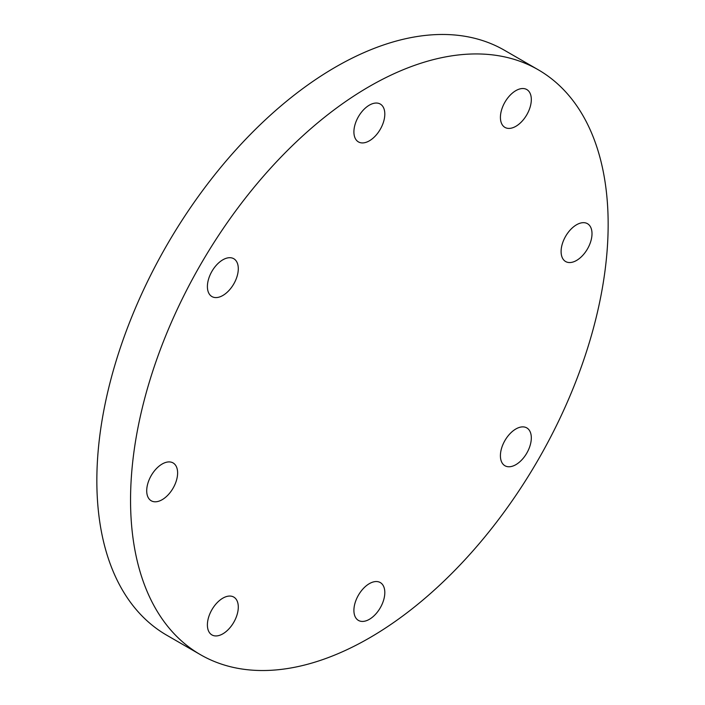 <?xml version="1.0" encoding="UTF-8"?>
<svg xmlns="http://www.w3.org/2000/svg" width="705" height="705" viewBox="0 0 705 705"><rect width="100%" height="100%" fill="white"/><g stroke="black" fill="none" stroke-linecap="round" stroke-linejoin="round"><path stroke-width="1.06" d="M592.006 233.69A21.855 12.62 120 0 0 587.476 223.688A21.855 12.62 120 0 0 570.636 229.539A21.855 12.62 120 0 0 561.101 251.526A21.855 12.62 120 0 0 565.63 261.537A21.855 12.62 120 0 0 582.462 255.677A21.855 12.62 120 0 0 592.006 233.69M526.794 89.544L526.794 89.544A21.855 12.62 120 0 0 504.939 102.163A21.855 12.62 120 0 0 504.939 127.394L504.939 127.394A21.855 12.62 120 0 0 526.794 114.774A21.855 12.62 120 0 0 526.794 89.544L526.794 89.544M369.358 105.142A21.855 12.62 120 0 0 355.082 124.397A21.855 12.62 120 0 0 358.431 141.908A21.855 12.62 120 0 0 369.358 140.824A21.855 12.62 120 0 0 383.635 121.568A21.855 12.62 120 0 0 380.286 104.058A21.855 12.62 120 0 0 369.358 105.142M211.923 271.337A21.855 12.62 120 0 0 211.923 296.567A21.855 12.62 120 0 0 233.769 283.948A21.855 12.62 120 0 0 233.769 258.717A21.855 12.62 120 0 0 211.923 271.337M146.71 490.777A21.855 12.62 120 0 0 151.231 500.779A21.855 12.62 120 0 0 168.072 494.928A21.855 12.62 120 0 0 177.616 472.932A21.855 12.62 120 0 0 173.086 462.929A21.855 12.62 120 0 0 156.246 468.79A21.855 12.62 120 0 0 146.71 490.777M233.769 597.073L233.769 597.073A21.855 12.62 120 0 0 211.923 609.684A21.855 12.62 120 0 0 211.923 634.923L211.923 634.923A21.855 12.62 120 0 0 233.769 622.303A21.855 12.62 120 0 0 233.769 597.073M526.794 453.13A21.855 12.62 120 0 0 526.794 427.9A21.855 12.62 120 0 0 504.939 440.51A21.855 12.62 120 0 0 504.939 465.749A21.855 12.62 120 0 0 526.794 453.13M369.358 619.325A21.855 12.62 120 0 0 383.635 600.07A21.855 12.62 120 0 0 380.286 582.559A21.855 12.62 120 0 0 369.358 583.643A21.855 12.62 120 0 0 355.082 602.898A21.855 12.62 120 0 0 358.431 620.409A21.855 12.62 120 0 0 369.358 619.325M369.358 86.486A337.721 194.985 120 0 0 148.729 384.084A337.721 194.985 120 0 0 200.502 654.707A337.721 194.985 120 0 0 369.358 637.981A337.721 194.985 120 0 0 589.979 340.374A337.721 194.985 120 0 0 538.215 69.76A337.721 194.985 120 0 0 369.358 86.486M538.215 69.76L504.498 50.293A337.721 194.985 120 0 0 335.642 67.019A337.721 194.985 120 0 0 115.021 364.626A337.721 194.985 120 0 0 166.785 635.24L200.502 654.707"/></g></svg>
